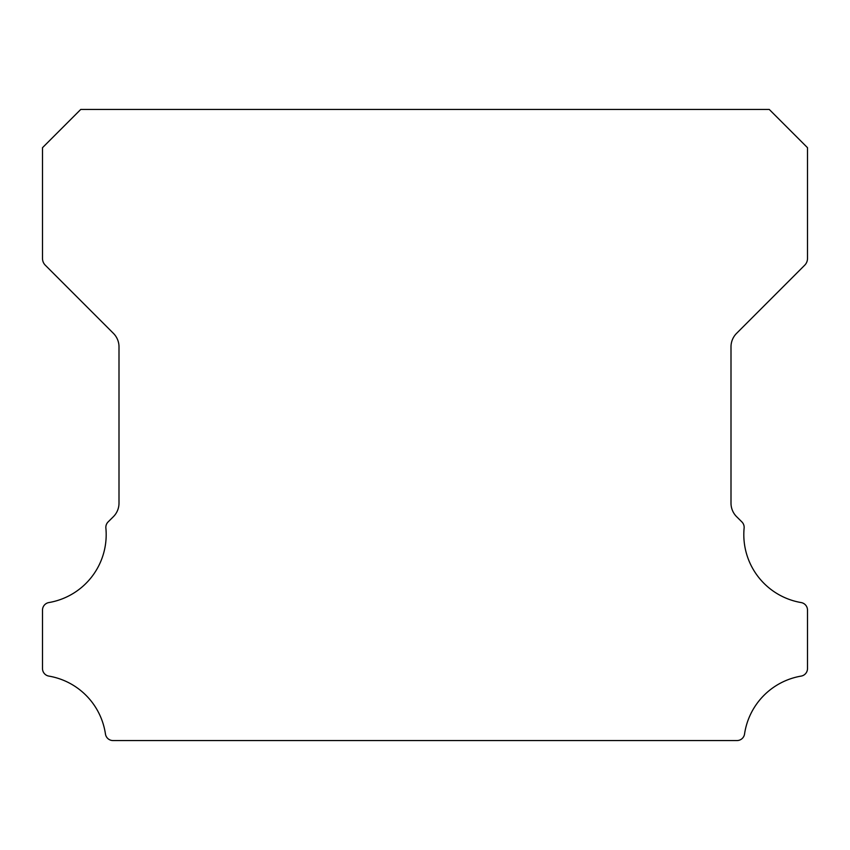 <?xml version="1.0" encoding="UTF-8"?>
<svg xmlns="http://www.w3.org/2000/svg" width="850" height="850" viewBox="0 0 850 850"><rect width="100%" height="100%" fill="white"/><g stroke="black" fill="none" stroke-linecap="round" stroke-linejoin="round"><path stroke-width="1.27" d="M801.136 602.565A68.924 68.924 0 0 1 744.122 528.084A7.65 7.65 0 0 0 741.901 521.932L736.578 516.651A19.125 19.125 0 0 1 731 503.147L731 346.853A19.125 19.125 0 0 1 736.599 333.338L804.695 265.221A9.562 9.562 0 0 0 807.5 258.464L807.5 147.688L769.25 109.438L80.75 109.438L42.5 147.688L42.5 258.464A9.562 9.562 0 0 0 45.305 265.221L113.401 333.338A19.125 19.125 0 0 1 119 346.853L119 503.147A19.125 19.125 0 0 1 113.422 516.651L108.099 521.932A7.65 7.65 0 0 0 105.878 528.084A68.924 68.924 0 0 1 48.864 602.565A7.65 7.65 0 0 0 42.5 610.109L42.5 668.557A7.65 7.65 0 0 0 48.864 676.101A68.924 68.924 0 0 1 105.453 734.028A7.65 7.65 0 0 0 113.018 740.562L736.982 740.562A7.65 7.65 0 0 0 744.547 734.028A68.924 68.924 0 0 1 801.136 676.101A7.65 7.65 0 0 0 807.5 668.557L807.5 610.109A7.65 7.65 0 0 0 801.136 602.565"/></g></svg>
